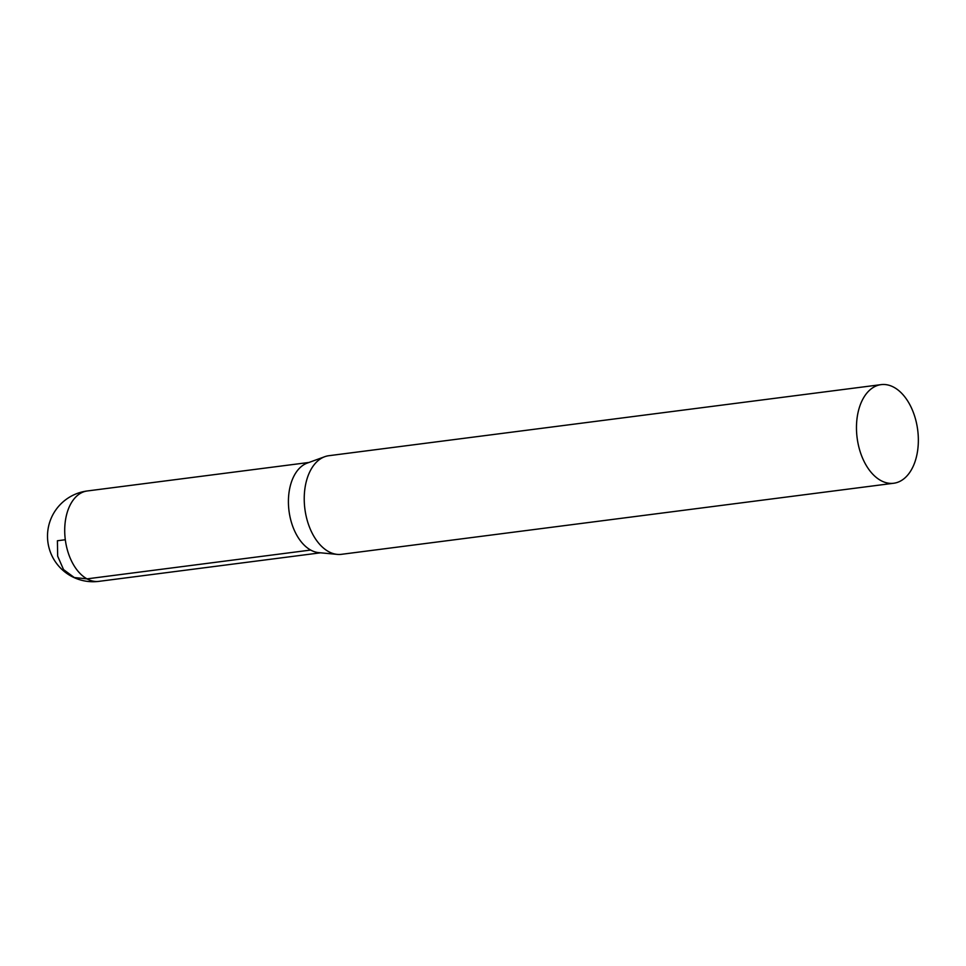 <?xml version="1.0" encoding="UTF-8"?>
<svg xmlns="http://www.w3.org/2000/svg" width="966" height="966" viewBox="0 0 966 966"><rect width="100%" height="100%" fill="white"/><g stroke="black" fill="none" stroke-linecap="round" stroke-linejoin="round"><path stroke-width="1.45" d="M880.787 480.513A49.713 30.538 -97.3 0 1 856.468 427.419A49.713 30.538 -97.3 0 1 881.064 384.637A49.713 30.538 -97.3 0 1 917.7 430.039A49.713 30.538 -97.3 0 1 893.755 483.241A49.713 30.538 -97.3 0 1 880.787 480.513M893.755 483.241L341.517 554.315A49.713 30.538 -97.3 0 1 337.291 554.387A49.713 30.538 -97.3 0 1 328.537 551.586A49.713 30.538 -97.3 0 1 304.29 501.873A49.713 30.538 -97.3 0 1 324.721 456.713A49.713 30.538 -97.3 0 1 328.826 455.71L881.064 384.637M337.291 554.387L318.732 552.637A45.571 27.99 -97.3 0 1 310.702 550.065A45.571 27.99 -97.3 0 1 288.472 504.506A45.571 27.99 -97.3 0 1 307.212 463.1L324.721 456.713M65.302 539.74L57.405 540.755L57.67 556.15L63.551 569.602L74.297 577.547L87 578.863L310.678 550.052M87 578.863A45.571 27.99 -97.3 0 1 64.71 530.189A45.571 27.99 -97.3 0 1 87.254 490.97A45.571 45.571 0 0 0 71.073 576.074A45.571 45.571 0 0 0 98.894 581.363A45.571 27.99 -97.3 0 1 87 578.863M308.939 462.46L87.254 490.97M320.567 552.806L98.894 581.363"/></g></svg>
